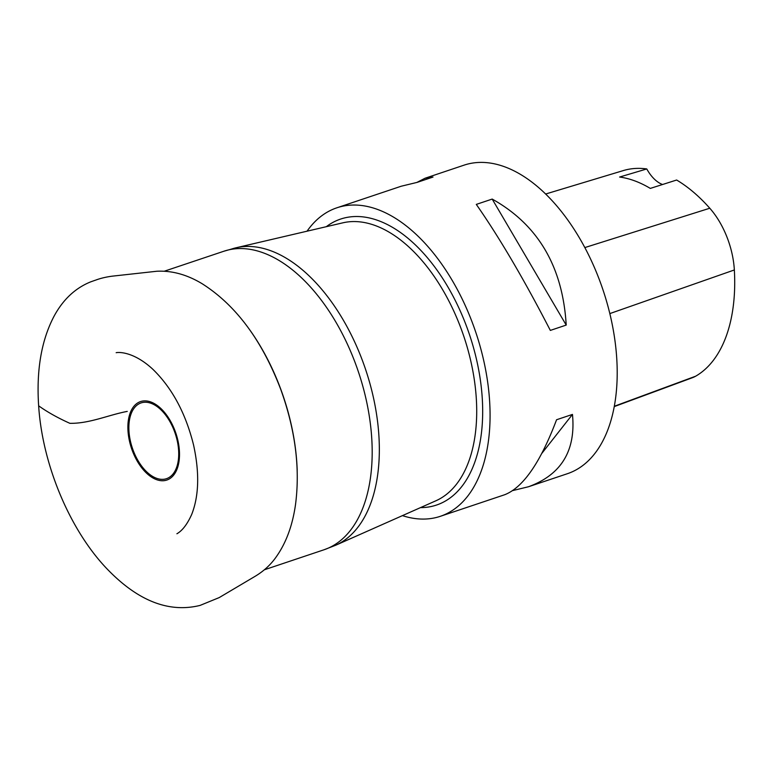 <?xml version="1.0" encoding="UTF-8"?>
<svg xmlns="http://www.w3.org/2000/svg" width="773" height="773" viewBox="0 0 773 773"><rect width="100%" height="100%" fill="white"/><g stroke="black" fill="none" stroke-linecap="round" stroke-linejoin="round"><path stroke-width="1.16" d="M566.213 325.085C562.754 266.724 538.076 224.721 492.188 199.076L476.294 204.401C499.503 237.659 524.171 279.662 550.328 330.409L566.213 325.085L492.188 199.076M512.818 490.555L528.49 486.748C561.304 474.748 575.962 450.63 572.464 414.415L556.57 419.749C540.404 462.563 523.099 487.56 504.663 494.739L440.301 516.325A162.697 92.151 -108.5 0 0 475.946 332.767A162.697 92.151 -108.5 0 0 336.854 207.811A162.697 92.151 -108.5 0 0 307.045 231.195M541.892 453.307L572.464 414.415M336.854 207.811L401.216 186.225L417.13 182.38L433.015 177.056L425.034 178.244L416.879 182.428M662.567 184.505A32.543 18.426 -108.5 0 1 646.779 168.949L619.617 177.036A158.649 89.861 71.5 0 1 650.306 188.409L676.636 180.022A157.789 89.378 -108.5 0 1 709.788 208.237L584.813 247.582M402.433 515.63A162.697 92.151 -108.5 0 0 440.301 516.325M528.49 486.748L567.43 473.694A162.697 92.151 -108.5 0 0 603.075 290.136A162.697 92.151 -108.5 0 0 463.974 165.18L425.034 178.244M646.779 168.949A157.789 89.378 -108.5 0 0 623.328 170.572L545.593 194.033M614.284 406.588L692.473 377.688A64.236 36.389 -108.5 0 0 695.642 376.209A157.789 89.378 -108.5 0 0 734.35 269.961A64.236 36.389 -108.5 0 0 709.788 208.237M156.407 479.598A41.375 23.432 -108.5 0 0 174.582 429.72A41.375 23.432 -108.5 0 0 130.106 413.169A41.375 23.432 -108.5 0 0 156.407 479.598M164.263 271.226L223.89 251.225L235.958 247.804L342.758 222.846A146.764 83.126 71.5 0 1 463.964 336.786A146.764 83.126 71.5 0 1 435.953 500.759L335.695 545.236A157.083 88.972 -108.5 0 0 373.533 398.076A157.083 88.972 -108.5 0 0 271.033 250.839A157.083 88.972 -108.5 0 0 235.958 247.804A157.083 88.972 -108.5 0 0 229.958 249.602M297.19 470.129A157.441 89.175 -108.5 0 0 250.143 330.419M223.89 251.225A157.441 89.175 71.5 0 1 263.632 252.974A157.441 89.175 71.5 0 1 367.223 404.598A157.441 89.175 71.5 0 1 324.003 549.777L264.376 569.778M151.17 403.351A39.964 22.63 71.5 0 1 178.592 450.021A39.964 22.63 71.5 0 1 156.407 478.236A39.964 22.63 71.5 0 1 128.994 431.566A39.964 22.63 71.5 0 1 151.17 403.351M326.283 226.702A150.822 85.426 71.5 0 1 378.693 220.74A150.822 85.426 71.5 0 1 480.313 379.678A150.822 85.426 71.5 0 1 420.483 507.619M734.35 269.961L609.839 313.587M695.642 376.209L614.351 406.24M38.65 405.825C36.283 370.344 41.355 340.574 53.897 316.515C62.903 299.711 75.145 288.165 90.625 281.884L95.069 280.309C94.76 280.618 100.703 277.652 112.356 276.154L156.861 271.246C171.964 270.482 187.037 274.628 202.072 283.681C235.833 305.074 262.086 340.391 280.841 389.64C295.334 429.923 300.233 468.196 295.528 504.469C292.6 525.138 286.319 542.375 276.686 556.212C271.12 564.416 263.767 571.208 254.636 576.6L219.213 597.587L200.101 605.404C169.587 612.931 139.295 601.5 109.215 571.112C70.903 532.636 42.457 465.742 38.65 405.825C47.385 412.067 57.791 417.903 69.87 423.324C89.465 423.672 108.423 414.975 127.245 411.4M335.695 545.236L324.003 549.777M116.163 352.691C120.926 351.792 135.662 353.174 153.093 369.513C172.224 388.23 185.713 413.391 193.559 444.987C199.608 472.709 198.98 495.87 191.685 514.47C187.279 524.239 182.351 530.674 176.901 533.766L176.969 533.728"/></g></svg>
